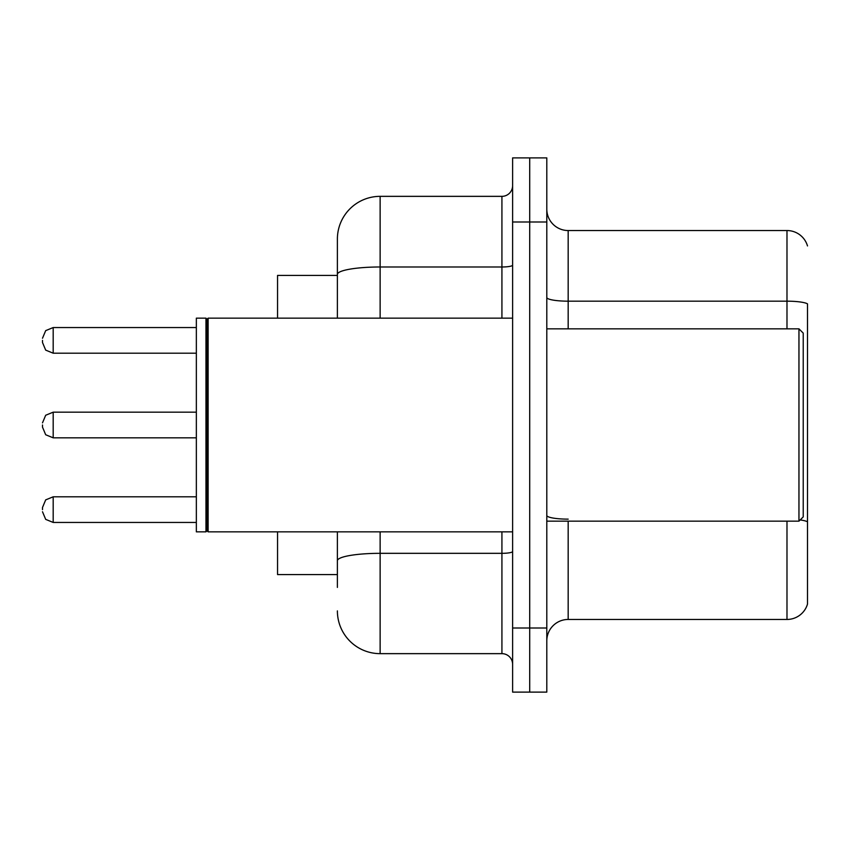 <?xml version="1.0" encoding="UTF-8"?>
<svg xmlns="http://www.w3.org/2000/svg" width="850" height="850" viewBox="0 0 850 850"><rect width="100%" height="100%" fill="white"/><g stroke="black" fill="none" stroke-linecap="round" stroke-linejoin="round"><path stroke-width="1.27" d="M337.386 275.421L277.557 275.421L277.557 318.155M337.386 574.579L277.557 574.579L277.557 531.845M546.805 640.826A21.367 21.367 0 0 1 568.172 619.459L786.983 619.459L786.983 521.156M529.709 628.001L529.709 692.112L546.805 692.112L546.805 628.001L529.709 628.001L529.709 692.112L512.614 692.112L512.614 628.001L529.709 628.001L529.709 221.999L529.709 628.001M512.614 628.001L512.614 157.887L529.709 157.887L529.709 221.999L529.709 157.887L546.805 157.887L546.805 628.001M786.983 328.844L786.983 301.176A21.367 3.708 180 0 1 807.5 303.854L807.5 604.074A21.367 21.367 0 0 1 786.983 619.459M546.805 297.468A21.367 3.708 0 0 0 568.172 301.176L786.983 301.176L786.983 230.541A21.367 21.367 0 0 1 807.5 245.926A21.367 21.367 0 0 0 786.983 230.541L568.172 230.541A21.367 21.367 0 0 1 546.805 209.174A21.367 21.367 0 0 0 568.172 230.541L568.172 328.844M807.5 604.074L807.5 522.102M807.5 304.141L807.5 521.804A21.367 3.708 180 0 0 800.179 519.934M337.386 587.403L337.386 531.845M380.131 531.845L380.131 653.65L501.925 653.65L501.925 531.845M337.386 239.094L337.386 274.412L337.386 239.094A42.734 42.734 0 0 1 380.131 196.35L501.925 196.35A10.689 10.689 0 0 0 512.614 185.672M337.386 318.155L337.386 274.412A42.734 7.416 180 0 1 380.131 266.985L501.925 266.985L501.925 196.35M512.614 664.328A10.689 10.689 0 0 0 501.925 653.65M380.131 653.65A42.734 42.734 0 0 1 337.386 610.906M798.957 328.844L803.229 333.115L803.229 516.885L798.957 521.156L798.957 328.844L546.805 328.844M208.112 531.845L207.039 530.772L207.039 319.228L208.112 318.155L208.112 531.845L512.614 531.845M205.966 531.845L196.35 531.845L196.35 318.155L205.966 318.155L205.966 531.845L207.039 530.772M42.5 509.618L42.5 507.482L42.5 509.618M42.5 425L42.5 427.136L42.5 425M42.5 340.382L42.5 342.518L42.5 340.382M568.172 521.156L568.172 619.459M546.805 221.999L512.614 221.999M568.172 519.138A21.367 3.708 0 0 1 546.805 515.429M512.614 551.469A10.689 1.859 0 0 1 501.925 553.329L380.131 553.329A42.734 7.416 180 0 0 337.386 560.745M380.131 196.35L380.131 318.155M501.925 318.155L501.925 266.985A10.689 1.859 0 0 0 512.614 265.136M42.5 507.482L45.688 499.874L53.189 496.804L53.189 522.442L196.35 522.442M196.35 412.176L53.189 412.176L53.189 437.824L45.688 434.754L42.5 427.136M196.35 327.558L53.189 327.558L53.189 353.196L45.688 350.126L42.5 342.518M546.805 521.156L798.957 521.156M207.039 319.228L205.966 318.155M208.112 318.155L512.614 318.155M53.189 496.804L196.35 496.804M53.189 522.442L45.688 519.371L42.5 511.753M53.189 437.824L196.35 437.824M53.189 412.176L45.688 415.246L42.5 422.864M53.189 353.196L196.35 353.196M53.189 327.558L45.688 330.629L42.5 338.247"/></g></svg>
